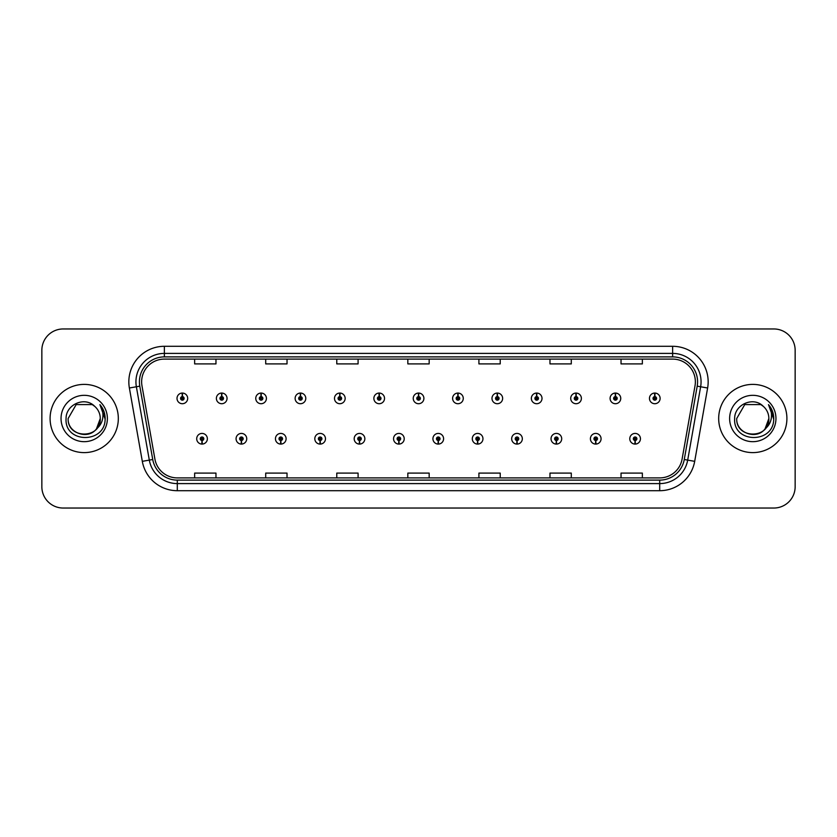 <?xml version="1.0" encoding="UTF-8"?>
<svg xmlns="http://www.w3.org/2000/svg" width="837" height="837" viewBox="0 0 837 837"><rect width="100%" height="100%" fill="white"/><g stroke="black" fill="none" stroke-linecap="round" stroke-linejoin="round"><path stroke-width="1.26" d="M241.328 440.524L241.171 444.081A5.325 5.325 0 0 0 241.631 444.081L241.485 440.524A1.779 1.779 0 0 0 243.18 438.755A1.779 1.779 0 0 0 241.401 436.977A1.779 1.779 0 0 0 239.623 438.755A1.779 1.779 0 0 0 241.328 440.524L241.37 439.467A0.711 0.711 0 0 1 240.69 438.755A0.711 0.711 0 0 1 241.401 438.044A0.711 0.711 0 0 1 242.113 438.755A0.711 0.711 0 0 1 241.433 439.467L241.485 440.524M280.698 440.524L280.541 444.081A5.325 5.325 0 0 0 281.002 444.081L280.855 440.524A1.779 1.779 0 0 0 282.55 438.755A1.779 1.779 0 0 0 280.772 436.977A1.779 1.779 0 0 0 278.993 438.755A1.779 1.779 0 0 0 280.698 440.524L280.74 439.467A0.711 0.711 0 0 1 280.06 438.755A0.711 0.711 0 0 1 280.772 438.044A0.711 0.711 0 0 1 281.483 438.755A0.711 0.711 0 0 1 280.803 439.467L280.855 440.524M320.069 440.524L319.912 444.081A5.325 5.325 0 0 0 320.372 444.081L320.226 440.524A1.779 1.779 0 0 0 321.921 438.755A1.779 1.779 0 0 0 320.142 436.977A1.779 1.779 0 0 0 318.363 438.755A1.779 1.779 0 0 0 320.069 440.524L320.111 439.467A0.711 0.711 0 0 1 319.431 438.755A0.711 0.711 0 0 1 320.142 438.044A0.711 0.711 0 0 1 320.853 438.755A0.711 0.711 0 0 1 320.173 439.467L320.226 440.524M359.439 440.524L359.282 444.081A5.325 5.325 0 0 0 359.743 444.081L359.596 440.524A1.779 1.779 0 0 0 361.291 438.755A1.779 1.779 0 0 0 359.512 436.977A1.779 1.779 0 0 0 357.734 438.755A1.779 1.779 0 0 0 359.439 440.524L359.481 439.467A0.711 0.711 0 0 1 358.801 438.755A0.711 0.711 0 0 1 359.512 438.044A0.711 0.711 0 0 1 360.224 438.755A0.711 0.711 0 0 1 359.544 439.467L359.596 440.524M398.81 440.524L398.653 444.081A5.325 5.325 0 0 0 399.123 444.081L398.967 440.524A1.779 1.779 0 0 0 400.661 438.755A1.779 1.779 0 0 0 398.883 436.977A1.779 1.779 0 0 0 397.104 438.755A1.779 1.779 0 0 0 398.81 440.524L398.851 439.467A0.711 0.711 0 0 1 398.171 438.755A0.711 0.711 0 0 1 398.883 438.044A0.711 0.711 0 0 1 399.594 438.755A0.711 0.711 0 0 1 398.914 439.467L398.967 440.524M438.18 440.524L438.023 444.081A5.325 5.325 0 0 0 438.494 444.081L438.337 440.524A1.779 1.779 0 0 0 440.032 438.755A1.779 1.779 0 0 0 438.253 436.977A1.779 1.779 0 0 0 436.475 438.755A1.779 1.779 0 0 0 438.18 440.524L438.222 439.467A0.711 0.711 0 0 1 437.542 438.755A0.711 0.711 0 0 1 438.253 438.044A0.711 0.711 0 0 1 438.965 438.755A0.711 0.711 0 0 1 438.285 439.467L438.337 440.524M477.55 440.524L477.393 444.081A5.325 5.325 0 0 0 477.864 444.081L477.707 440.524A1.779 1.779 0 0 0 479.402 438.755A1.779 1.779 0 0 0 477.624 436.977A1.779 1.779 0 0 0 475.855 438.755A1.779 1.779 0 0 0 477.55 440.524L477.592 439.467A0.711 0.711 0 0 1 476.912 438.755A0.711 0.711 0 0 1 477.624 438.044A0.711 0.711 0 0 1 478.335 438.755A0.711 0.711 0 0 1 477.655 439.467L477.707 440.524M516.921 440.524L516.764 444.081A5.325 5.325 0 0 0 517.235 444.081L517.078 440.524A1.779 1.779 0 0 0 518.773 438.755A1.779 1.779 0 0 0 516.994 436.977A1.779 1.779 0 0 0 515.226 438.755A1.779 1.779 0 0 0 516.921 440.524L516.963 439.467A0.711 0.711 0 0 1 516.283 438.755A0.711 0.711 0 0 1 516.994 438.044A0.711 0.711 0 0 1 517.705 438.755A0.711 0.711 0 0 1 517.025 439.467L517.078 440.524M556.291 440.524L556.134 444.081A5.325 5.325 0 0 0 556.605 444.081L556.448 440.524A1.779 1.779 0 0 0 558.143 438.755A1.779 1.779 0 0 0 556.364 436.977A1.779 1.779 0 0 0 554.596 438.755A1.779 1.779 0 0 0 556.291 440.524L556.333 439.467A0.711 0.711 0 0 1 555.653 438.755A0.711 0.711 0 0 1 556.364 438.044A0.711 0.711 0 0 1 557.076 438.755A0.711 0.711 0 0 1 556.396 439.467L556.448 440.524M595.662 440.524L595.505 444.081A5.325 5.325 0 0 0 595.975 444.081L595.818 440.524A1.779 1.779 0 0 0 597.513 438.755A1.779 1.779 0 0 0 595.735 436.977A1.779 1.779 0 0 0 593.967 438.755A1.779 1.779 0 0 0 595.662 440.524L595.703 439.467A0.711 0.711 0 0 1 595.023 438.755A0.711 0.711 0 0 1 595.735 438.044A0.711 0.711 0 0 1 596.446 438.755A0.711 0.711 0 0 1 595.766 439.467L595.818 440.524M635.032 440.524L634.875 444.081A5.325 5.325 0 0 0 635.346 444.081L635.189 440.524A1.779 1.779 0 0 0 636.884 438.755A1.779 1.779 0 0 0 635.105 436.977A1.779 1.779 0 0 0 633.337 438.755A1.779 1.779 0 0 0 635.032 440.524L635.074 439.467A0.711 0.711 0 0 1 634.394 438.755A0.711 0.711 0 0 1 635.105 438.044A0.711 0.711 0 0 1 635.817 438.755A0.711 0.711 0 0 1 635.137 439.467L635.189 440.524M201.958 440.524L201.801 444.081A5.325 5.325 0 0 0 202.261 444.081L202.115 440.524A1.779 1.779 0 0 0 203.809 438.755A1.779 1.779 0 0 0 202.031 436.977A1.779 1.779 0 0 0 200.252 438.755A1.779 1.779 0 0 0 201.958 440.524L201.999 439.467A0.711 0.711 0 0 1 201.319 438.755A0.711 0.711 0 0 1 202.031 438.044A0.711 0.711 0 0 1 202.742 438.755A0.711 0.711 0 0 1 202.062 439.467L202.115 440.524M221.795 396.612L221.951 393.066A5.325 5.325 0 0 0 221.481 393.066L221.638 396.612A1.779 1.779 0 0 0 219.943 398.391A1.779 1.779 0 0 0 221.721 400.17A1.779 1.779 0 0 0 223.5 398.391A1.779 1.779 0 0 0 221.795 396.612L221.753 397.68A0.711 0.711 0 0 1 222.433 398.391A0.711 0.711 0 0 1 221.721 399.103A0.711 0.711 0 0 1 221.01 398.391A0.711 0.711 0 0 1 221.69 397.68L221.638 396.612M261.165 396.612L261.322 393.066A5.325 5.325 0 0 0 260.851 393.066L261.008 396.612A1.779 1.779 0 0 0 259.313 398.391A1.779 1.779 0 0 0 261.092 400.17A1.779 1.779 0 0 0 262.87 398.391A1.779 1.779 0 0 0 261.165 396.612L261.123 397.68A0.711 0.711 0 0 1 261.803 398.391A0.711 0.711 0 0 1 261.092 399.103A0.711 0.711 0 0 1 260.38 398.391A0.711 0.711 0 0 1 261.06 397.68L261.008 396.612M300.535 396.612L300.692 393.066A5.325 5.325 0 0 0 300.232 393.066L300.378 396.612A1.779 1.779 0 0 0 298.683 398.391A1.779 1.779 0 0 0 300.462 400.17A1.779 1.779 0 0 0 302.241 398.391A1.779 1.779 0 0 0 300.535 396.612L300.493 397.68A0.711 0.711 0 0 1 301.174 398.391A0.711 0.711 0 0 1 300.462 399.103A0.711 0.711 0 0 1 299.751 398.391A0.711 0.711 0 0 1 300.431 397.68L300.378 396.612M339.906 396.612L340.063 393.066A5.325 5.325 0 0 0 339.602 393.066L339.749 396.612A1.779 1.779 0 0 0 338.054 398.391A1.779 1.779 0 0 0 339.832 400.17A1.779 1.779 0 0 0 341.611 398.391A1.779 1.779 0 0 0 339.906 396.612L339.864 397.68A0.711 0.711 0 0 1 340.544 398.391A0.711 0.711 0 0 1 339.832 399.103A0.711 0.711 0 0 1 339.121 398.391A0.711 0.711 0 0 1 339.801 397.68L339.749 396.612M379.276 396.612L379.433 393.066A5.325 5.325 0 0 0 378.973 393.066L379.119 396.612A1.779 1.779 0 0 0 377.424 398.391A1.779 1.779 0 0 0 379.203 400.17A1.779 1.779 0 0 0 380.981 398.391A1.779 1.779 0 0 0 379.276 396.612L379.234 397.68A0.711 0.711 0 0 1 379.914 398.391A0.711 0.711 0 0 1 379.203 399.103A0.711 0.711 0 0 1 378.491 398.391A0.711 0.711 0 0 1 379.171 397.68L379.119 396.612M418.646 396.612L418.803 393.066A5.325 5.325 0 0 0 418.343 393.066L418.49 396.612A1.779 1.779 0 0 0 416.795 398.391A1.779 1.779 0 0 0 418.573 400.17A1.779 1.779 0 0 0 420.352 398.391A1.779 1.779 0 0 0 418.646 396.612L418.605 397.68A0.711 0.711 0 0 1 419.285 398.391A0.711 0.711 0 0 1 418.573 399.103A0.711 0.711 0 0 1 417.862 398.391A0.711 0.711 0 0 1 418.542 397.68L418.49 396.612M458.017 396.612L458.174 393.066A5.325 5.325 0 0 0 457.713 393.066L457.86 396.612A1.779 1.779 0 0 0 456.165 398.391A1.779 1.779 0 0 0 457.944 400.17A1.779 1.779 0 0 0 459.722 398.391A1.779 1.779 0 0 0 458.017 396.612L457.975 397.68A0.711 0.711 0 0 1 458.655 398.391A0.711 0.711 0 0 1 457.944 399.103A0.711 0.711 0 0 1 457.232 398.391A0.711 0.711 0 0 1 457.912 397.68L457.86 396.612M497.387 396.612L497.544 393.066A5.325 5.325 0 0 0 497.084 393.066L497.23 396.612A1.779 1.779 0 0 0 495.535 398.391A1.779 1.779 0 0 0 497.314 400.17A1.779 1.779 0 0 0 499.093 398.391A1.779 1.779 0 0 0 497.387 396.612L497.345 397.68A0.711 0.711 0 0 1 498.025 398.391A0.711 0.711 0 0 1 497.314 399.103A0.711 0.711 0 0 1 496.603 398.391A0.711 0.711 0 0 1 497.283 397.68L497.23 396.612M536.758 396.612L536.915 393.066A5.325 5.325 0 0 0 536.454 393.066L536.601 396.612A1.779 1.779 0 0 0 534.906 398.391A1.779 1.779 0 0 0 536.684 400.17A1.779 1.779 0 0 0 538.463 398.391A1.779 1.779 0 0 0 536.758 396.612L536.716 397.68A0.711 0.711 0 0 1 537.396 398.391A0.711 0.711 0 0 1 536.684 399.103A0.711 0.711 0 0 1 535.973 398.391A0.711 0.711 0 0 1 536.653 397.68L536.601 396.612M576.128 396.612L576.285 393.066A5.325 5.325 0 0 0 575.825 393.066L575.971 396.612A1.779 1.779 0 0 0 574.276 398.391A1.779 1.779 0 0 0 576.055 400.17A1.779 1.779 0 0 0 577.833 398.391A1.779 1.779 0 0 0 576.128 396.612L576.086 397.68A0.711 0.711 0 0 1 576.766 398.391A0.711 0.711 0 0 1 576.055 399.103A0.711 0.711 0 0 1 575.343 398.391A0.711 0.711 0 0 1 576.023 397.68L575.971 396.612M615.498 396.612L615.655 393.066A5.325 5.325 0 0 0 615.195 393.066L615.341 396.612A1.779 1.779 0 0 0 613.647 398.391A1.779 1.779 0 0 0 615.425 400.17A1.779 1.779 0 0 0 617.204 398.391A1.779 1.779 0 0 0 615.498 396.612L615.457 397.68A0.711 0.711 0 0 1 616.137 398.391A0.711 0.711 0 0 1 615.425 399.103A0.711 0.711 0 0 1 614.714 398.391A0.711 0.711 0 0 1 615.394 397.68L615.341 396.612M654.869 396.612L655.026 393.066A5.325 5.325 0 0 0 654.565 393.066L654.712 396.612A1.779 1.779 0 0 0 653.017 398.391A1.779 1.779 0 0 0 654.796 400.17A1.779 1.779 0 0 0 656.574 398.391A1.779 1.779 0 0 0 654.869 396.612L654.827 397.68A0.711 0.711 0 0 1 655.507 398.391A0.711 0.711 0 0 1 654.796 399.103A0.711 0.711 0 0 1 654.084 398.391A0.711 0.711 0 0 1 654.764 397.68L654.712 396.612M182.424 396.612L182.581 393.066A5.325 5.325 0 0 0 182.11 393.066L182.267 396.612A1.779 1.779 0 0 0 180.572 398.391A1.779 1.779 0 0 0 182.351 400.17A1.779 1.779 0 0 0 184.119 398.391A1.779 1.779 0 0 0 182.424 396.612L182.382 397.68A0.711 0.711 0 0 1 183.062 398.391A0.711 0.711 0 0 1 182.351 399.103A0.711 0.711 0 0 1 181.639 398.391A0.711 0.711 0 0 1 182.32 397.68L182.267 396.612M50.094 418.5A34.108 34.108 0 0 0 84.202 452.608A34.108 34.108 0 0 0 118.32 418.5A34.108 34.108 0 0 0 84.202 384.392A34.108 34.108 0 0 0 50.094 418.5A34.108 34.108 0 0 0 84.202 452.608A34.108 34.108 0 0 0 118.32 418.5A34.108 34.108 0 0 0 84.202 384.392A34.108 34.108 0 0 0 50.094 418.5M718.68 418.5A34.108 34.108 0 0 0 752.798 452.608A34.108 34.108 0 0 0 786.906 418.5A34.108 34.108 0 0 0 752.798 384.392A34.108 34.108 0 0 0 718.68 418.5A34.108 34.108 0 0 0 752.798 452.608A34.108 34.108 0 0 0 786.906 418.5A34.108 34.108 0 0 0 752.798 384.392A34.108 34.108 0 0 0 718.68 418.5M141.631 381.829A22.745 22.745 0 0 1 164.366 359.094L672.634 359.094A22.745 22.745 0 0 1 695.024 385.784L682.092 459.115A22.745 22.745 0 0 1 659.702 477.906L177.298 477.906A22.745 22.745 0 0 1 154.908 459.115L141.976 385.784A22.745 22.745 0 0 1 141.631 381.829M139.423 381.829A24.943 24.943 0 0 0 139.8 386.16L152.732 459.503A24.943 24.943 0 0 0 177.298 480.114L659.702 480.114A24.943 24.943 0 0 0 684.268 459.503L697.2 386.16A24.943 24.943 0 0 0 672.634 356.886L164.366 356.886A24.943 24.943 0 0 0 139.423 381.829M129.379 388.002A35.531 35.531 0 0 1 164.366 346.298L672.634 346.298A35.531 35.531 0 0 1 707.621 388.002L694.689 461.344A35.531 35.531 0 0 1 659.702 490.702L177.298 490.702A35.531 35.531 0 0 1 142.311 461.344L129.379 388.002L136.368 386.767A28.427 28.427 0 0 1 164.366 353.402L672.634 353.402A28.427 28.427 0 0 1 700.632 386.767L687.69 460.109A28.427 28.427 0 0 1 659.702 483.598L177.298 483.598A28.427 28.427 0 0 1 149.31 460.109L136.368 386.767A28.427 28.427 0 0 1 135.939 381.829M795.15 350.274A21.323 21.323 0 0 0 773.827 328.962L63.173 328.962A21.323 21.323 0 0 0 41.85 350.274L41.85 486.726A21.323 21.323 0 0 0 63.173 508.038L773.827 508.038A21.323 21.323 0 0 0 795.15 486.726L795.15 350.274L795.15 486.726M684.268 459.503L687.69 460.109L700.632 386.767L707.621 388.002M407.839 359.094L407.839 363.907L429.161 363.907L429.161 359.094M336.777 359.094L336.777 363.907L358.09 363.907L358.09 359.094M265.706 359.094L265.706 363.907L287.028 363.907L287.028 359.094M194.644 359.094L194.644 363.907L215.967 363.907L215.967 359.094M478.91 359.094L478.91 363.907L500.223 363.907L500.223 359.094M549.972 359.094L549.972 363.907L571.294 363.907L571.294 359.094M621.033 359.094L621.033 363.907L642.356 363.907L642.356 359.094M429.161 477.906L429.161 473.093L407.839 473.093L407.839 477.906M358.09 477.906L358.09 473.093L336.777 473.093L336.777 477.906M287.028 477.906L287.028 473.093L265.706 473.093L265.706 477.906M215.967 477.906L215.967 473.093L194.644 473.093L194.644 477.906M500.223 477.906L500.223 473.093L478.91 473.093L478.91 477.906M571.294 477.906L571.294 473.093L549.972 473.093L549.972 477.906M642.356 477.906L642.356 473.093L621.033 473.093L621.033 477.906M41.85 350.274L41.85 486.726M773.827 328.962L63.173 328.962M63.173 508.038L773.827 508.038M187.676 398.391A5.325 5.325 0 0 0 182.581 393.066A5.325 5.325 0 0 1 187.676 398.391A5.325 5.325 0 0 1 182.351 403.716A5.325 5.325 0 0 1 177.015 398.391A5.325 5.325 0 0 1 182.11 393.066M196.705 438.755A5.325 5.325 0 0 0 201.801 444.081A5.325 5.325 0 0 1 196.705 438.755A5.325 5.325 0 0 1 202.031 433.42A5.325 5.325 0 0 1 207.367 438.755A5.325 5.325 0 0 1 202.261 444.081M227.047 398.391A5.325 5.325 0 0 0 221.951 393.066A5.325 5.325 0 0 1 227.047 398.391A5.325 5.325 0 0 1 221.721 403.716A5.325 5.325 0 0 1 216.385 398.391A5.325 5.325 0 0 1 221.481 393.066M266.417 398.391A5.325 5.325 0 0 0 261.322 393.066A5.325 5.325 0 0 1 266.417 398.391A5.325 5.325 0 0 1 261.092 403.716A5.325 5.325 0 0 1 255.756 398.391A5.325 5.325 0 0 1 260.851 393.066M305.787 398.391A5.325 5.325 0 0 0 300.692 393.066A5.325 5.325 0 0 1 305.787 398.391A5.325 5.325 0 0 1 300.462 403.716A5.325 5.325 0 0 1 295.126 398.391A5.325 5.325 0 0 1 300.232 393.066M345.158 398.391A5.325 5.325 0 0 0 340.063 393.066A5.325 5.325 0 0 1 345.158 398.391A5.325 5.325 0 0 1 339.832 403.716A5.325 5.325 0 0 1 334.497 398.391A5.325 5.325 0 0 1 339.602 393.066M236.076 438.755A5.325 5.325 0 0 0 241.171 444.081A5.325 5.325 0 0 1 236.076 438.755A5.325 5.325 0 0 1 241.401 433.42A5.325 5.325 0 0 1 246.737 438.755A5.325 5.325 0 0 1 241.631 444.081M275.446 438.755A5.325 5.325 0 0 0 280.541 444.081A5.325 5.325 0 0 1 275.446 438.755A5.325 5.325 0 0 1 280.772 433.42A5.325 5.325 0 0 1 286.108 438.755A5.325 5.325 0 0 1 281.002 444.081M314.817 438.755A5.325 5.325 0 0 0 319.912 444.081A5.325 5.325 0 0 1 314.817 438.755A5.325 5.325 0 0 1 320.142 433.42A5.325 5.325 0 0 1 325.478 438.755A5.325 5.325 0 0 1 320.372 444.081L320.257 441.235M96.475 428.868L100.273 418.5C101.256 439.226 67.159 439.226 68.142 418.5L76.177 404.585L92.237 404.585L94.727 406.363C84.872 396.027 65.893 404.543 66.071 418.5C64.261 443.296 104.468 443.945 105.117 419.703L105.159 418.5C105.096 413.227 103.338 408.602 99.896 404.616C102.522 408.916 103.443 413.551 102.669 418.5C101.915 422.716 99.865 426.159 96.517 428.826A16.07 16.07 0 0 0 100.273 418.5C101.256 439.226 67.159 439.226 68.142 418.5L76.177 404.585M96.517 428.826C87.99 440.346 67.305 432.97 68.142 418.5M100.273 418.5A16.07 16.07 0 0 0 94.727 406.363M61.038 418.5A23.174 23.174 0 0 0 84.202 441.674A23.174 23.174 0 0 0 107.377 418.5A23.174 23.174 0 0 0 84.202 395.326A23.174 23.174 0 0 0 61.038 418.5M99.896 404.616L105.148 419.107L104.175 412.149L105.148 419.107L104.175 412.149L105.148 419.107L100.053 404.794L105.148 419.107M765.06 428.868L768.858 418.5C769.841 439.226 735.744 439.226 736.727 418.5L744.763 404.585L760.823 404.585L763.323 406.363C753.457 396.027 734.478 404.543 734.656 418.5C732.846 443.296 773.064 443.945 773.712 419.703L773.744 418.5C773.681 413.227 771.934 408.602 768.481 404.616C771.107 408.916 772.028 413.551 771.254 418.5C770.511 422.716 768.46 426.159 765.102 428.826A16.07 16.07 0 0 0 768.858 418.5C769.841 439.226 735.744 439.226 736.727 418.5C735.89 432.97 756.575 440.346 765.102 428.826M760.823 404.585L763.323 406.363A16.07 16.07 0 0 1 768.858 418.5M729.623 418.5A23.174 23.174 0 0 0 752.798 441.674A23.174 23.174 0 0 0 775.962 418.5A23.174 23.174 0 0 0 752.798 395.326A23.174 23.174 0 0 0 729.623 418.5M768.481 404.616L773.733 419.107L772.76 412.149L773.744 418.5M773.733 419.107L768.795 404.972M384.528 398.391A5.325 5.325 0 0 0 379.433 393.066A5.325 5.325 0 0 1 384.528 398.391A5.325 5.325 0 0 1 379.203 403.716A5.325 5.325 0 0 1 373.867 398.391A5.325 5.325 0 0 1 378.973 393.066M423.899 398.391A5.325 5.325 0 0 0 418.803 393.066A5.325 5.325 0 0 1 423.899 398.391A5.325 5.325 0 0 1 418.573 403.716A5.325 5.325 0 0 1 413.237 398.391A5.325 5.325 0 0 1 418.343 393.066M463.269 398.391A5.325 5.325 0 0 0 458.174 393.066A5.325 5.325 0 0 1 463.269 398.391A5.325 5.325 0 0 1 457.944 403.716A5.325 5.325 0 0 1 452.608 398.391A5.325 5.325 0 0 1 457.713 393.066M354.187 438.755A5.325 5.325 0 0 0 359.282 444.081A5.325 5.325 0 0 1 354.187 438.755A5.325 5.325 0 0 1 359.512 433.42A5.325 5.325 0 0 1 364.848 438.755A5.325 5.325 0 0 1 359.743 444.081L359.628 441.235M393.557 438.755A5.325 5.325 0 0 0 398.653 444.081A5.325 5.325 0 0 1 393.557 438.755A5.325 5.325 0 0 1 398.883 433.42A5.325 5.325 0 0 1 404.219 438.755A5.325 5.325 0 0 1 399.123 444.081L398.998 441.235M432.928 438.755A5.325 5.325 0 0 0 438.023 444.081A5.325 5.325 0 0 1 432.928 438.755A5.325 5.325 0 0 1 438.253 433.42A5.325 5.325 0 0 1 443.589 438.755A5.325 5.325 0 0 1 438.494 444.081L438.368 441.235M502.639 398.391A5.325 5.325 0 0 0 497.544 393.066A5.325 5.325 0 0 1 502.639 398.391A5.325 5.325 0 0 1 497.314 403.716A5.325 5.325 0 0 1 491.978 398.391A5.325 5.325 0 0 1 497.084 393.066M542.01 398.391A5.325 5.325 0 0 0 536.915 393.066A5.325 5.325 0 0 1 542.01 398.391A5.325 5.325 0 0 1 536.684 403.716A5.325 5.325 0 0 1 531.349 398.391A5.325 5.325 0 0 1 536.454 393.066M581.38 398.391A5.325 5.325 0 0 0 576.285 393.066A5.325 5.325 0 0 1 581.38 398.391A5.325 5.325 0 0 1 576.055 403.716A5.325 5.325 0 0 1 570.719 398.391A5.325 5.325 0 0 1 575.825 393.066M620.751 398.391A5.325 5.325 0 0 0 615.655 393.066A5.325 5.325 0 0 1 620.751 398.391A5.325 5.325 0 0 1 615.425 403.716A5.325 5.325 0 0 1 610.089 398.391A5.325 5.325 0 0 1 615.195 393.066M660.121 398.391A5.325 5.325 0 0 0 655.026 393.066A5.325 5.325 0 0 1 660.121 398.391A5.325 5.325 0 0 1 654.796 403.716A5.325 5.325 0 0 1 649.46 398.391A5.325 5.325 0 0 1 654.565 393.066M472.298 438.755A5.325 5.325 0 0 0 477.393 444.081A5.325 5.325 0 0 1 472.298 438.755A5.325 5.325 0 0 1 477.624 433.42A5.325 5.325 0 0 1 482.959 438.755A5.325 5.325 0 0 1 477.864 444.081L477.739 441.235M511.669 438.755A5.325 5.325 0 0 0 516.764 444.081A5.325 5.325 0 0 1 511.669 438.755A5.325 5.325 0 0 1 516.994 433.42A5.325 5.325 0 0 1 522.33 438.755A5.325 5.325 0 0 1 517.235 444.081L517.109 441.235M551.039 438.755A5.325 5.325 0 0 0 556.134 444.081A5.325 5.325 0 0 1 551.039 438.755A5.325 5.325 0 0 1 556.364 433.42A5.325 5.325 0 0 1 561.7 438.755A5.325 5.325 0 0 1 556.605 444.081M590.409 438.755A5.325 5.325 0 0 0 595.505 444.081A5.325 5.325 0 0 1 590.409 438.755A5.325 5.325 0 0 1 595.735 433.42A5.325 5.325 0 0 1 601.071 438.755A5.325 5.325 0 0 1 595.975 444.081M629.78 438.755A5.325 5.325 0 0 0 634.875 444.081A5.325 5.325 0 0 1 629.78 438.755A5.325 5.325 0 0 1 635.105 433.42A5.325 5.325 0 0 1 640.441 438.755A5.325 5.325 0 0 1 635.346 444.081M672.634 346.298L672.634 356.886M136.368 386.767L139.8 386.16M177.298 490.702L177.298 480.114M659.702 480.114L659.702 490.702M142.311 461.344L152.732 459.503M697.2 386.16L700.632 386.767M164.366 346.298L164.366 356.886M687.69 460.109L694.689 461.344"/></g></svg>
